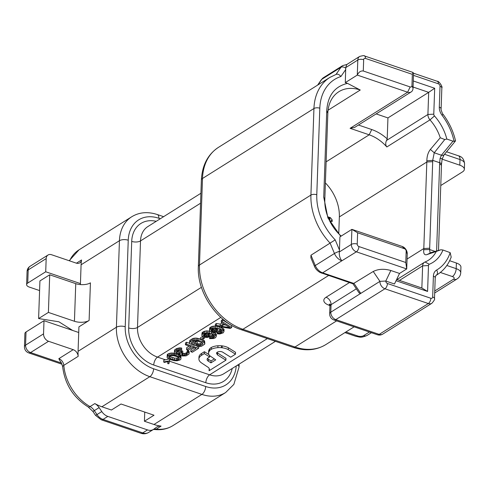 <?xml version="1.0" encoding="UTF-8"?>
<svg xmlns="http://www.w3.org/2000/svg" width="489" height="489" viewBox="0 0 489 489"><rect width="100%" height="100%" fill="white"/><g stroke="black" fill="none" stroke-linecap="round" stroke-linejoin="round"><path stroke-width="0.73" d="M154.004 415.222L121.021 404.006L111.437 410.02L101.889 406.775A42.207 31.32 57.9 0 1 94.835 403.578A10.55 7.83 -122.1 0 1 99.114 407.618L94.322 410.626L96.987 414.574L101.779 411.567A10.55 7.83 57.9 0 0 107.825 416.408L147.507 429.904A10.55 7.83 57.9 0 0 153.442 429.434A10.55 7.83 57.9 0 0 153.735 429.238L156.614 427.178A10.55 7.83 -122.1 0 1 156.908 426.976A10.55 7.83 -122.1 0 1 161.07 426.102A42.207 31.32 57.9 0 1 153.968 424.489L144.42 421.243L154.004 415.222M101.779 411.567L99.114 407.618M144.42 421.243L144.738 412.068M167.758 363.657L168.882 363.706L169.622 360.741L163.711 361.946L164.139 362.428L168.399 361.505L167.758 363.657L167.916 361.609M163.711 361.946L163.772 360.222L168.901 359.018M225.814 325.075L223.773 324.745M217.397 329.158L214.781 330.051L211.859 329.47M209.708 333.987L207.091 334.879L204.17 334.299M178.815 357.618L176.712 358.205L174.457 358.113L169.322 356.188M231.664 327.544L231.731 325.668L222.373 319.775L221.328 320.436L221.26 322.318L223.662 323.81L220.166 326.004L216.364 325.387L215.319 326.047L230.264 328.425L231.664 327.544L222.312 321.658L221.26 322.318M222.189 322.893L220.233 324.121L216.431 323.504L215.386 324.164L215.319 326.047M221.731 330.692L218.736 331.408M223.993 331.365L222.538 330.026L219.09 328.681L213.907 327.936L210.252 329.225L209.536 330.674L210.05 331.359L212.281 332.459L216.878 332.324L218.883 331.316L219.494 330.68L219.512 329.672L222.006 330.857L222.422 331.848L221.107 332.923L218.161 333.272L217.287 333.822L219.793 333.999L223.277 332.813L223.993 331.365L224.054 329.482L223.546 328.804L220.967 327.416L217.648 326.42M215.496 326.077L212.324 326.34L210.319 327.349L209.702 327.985L209.536 330.674M214.041 335.515L211.046 336.236M216.303 336.194L214.848 334.849L213.21 334.128L207.776 332.783L203.436 333.504L201.945 334.69L201.847 335.503L203.302 336.842L204.591 337.282L207.538 337.441L211.193 336.145L211.804 335.509L211.823 334.5L214.316 335.686L214.732 336.676L213.418 337.746L210.472 338.101L209.598 338.645L213.754 338.541L215.588 337.642L216.303 336.194L216.364 334.311L214.219 332.661M209.964 331.242L206.285 330.882L203.503 331.628L202.012 332.807L201.847 335.503M202.666 336.401L200.557 337.728L200.49 339.611L201.786 340.051L204.231 338.51L202.935 338.076L200.49 339.611M197.226 343.914L195.673 343.382L194.102 344.372L191.431 343.296L191.877 342.263L193.455 341.273L196.578 340.815L202.525 342.838L202.941 343.828L202.501 344.354L199.97 345.692L197.978 345.692L196.933 346.346L198.4 346.677L201.346 346.328L204.665 344.244L204.512 342.838L202.709 341.719L195.985 339.934L191.902 340.747L189.714 342.373L189.866 343.779L194.604 345.558L197.226 343.914L197.293 342.031L195.741 341.499L194.164 342.489L192.446 341.903M202.232 342.679L200.038 343.81L198.045 343.81L196.994 344.47L196.933 346.346M204.848 343.626L204.579 340.955L202.354 339.69M200.508 339.066L196.046 338.058L193.1 338.406L189.781 340.491L189.53 342.985M189.219 346.096L186.645 347.71L186.578 349.592L188.131 350.124L192.672 347.269L196.034 348.412L190.789 351.701L192.342 352.233L198.638 348.284L186.48 344.146L185.435 344.806L191.12 346.744L186.578 349.592M194.133 347.765L190.857 349.824L190.789 351.701M196.951 345.802L195.172 345.197M189.677 343.333L186.547 342.269L185.502 342.923L185.435 344.806M181.639 349.941L181.706 348.064L179.628 347.862L176.413 348.633L174.573 350.032L174.316 353.034L175.343 353.889L177.586 354.488L180.105 354.158L180.606 355.344L181.987 355.98L186.144 355.87L188.937 354.115L188.785 352.71L187.929 352.251L187.055 352.801L187.47 353.785L186.859 354.421L183.986 355.479L182.342 355.259L181.657 354.684L182.018 353.455L182.721 353.015L181.688 352.667L178.638 353.828L175.875 353.058L175.802 352.355L177.464 351.059L181.639 349.941L177.305 350.161L174.946 351.389L174.328 352.532M189.121 353.504L189.188 351.622L187.99 350.368L187.116 350.919L187.055 352.801M187.067 352.392L185.093 353.443L182.299 353.284M182.721 353.015L182.788 351.133L181.749 350.784L179.744 351.793L176.633 351.579M174.506 353.241L170.979 353.04L168.027 353.895L167.232 354.641L167.324 357.93L169.726 359.421L174.469 360.699L177.152 360.766L180.111 359.91L180.899 359.164L180.747 357.759L178.344 356.267L174.549 355.142L172.214 354.855L169.267 355.203L167.171 356.524L167.073 357.337M180.997 358.351L180.814 355.876L178.705 354.531M216.927 352.459L217.526 353.003L217.464 354.886L216.486 353.229A4.78 2.164 2 0 1 216.89 352.496A3.967 1.797 2 0 1 220.704 351.536A3.637 1.644 2 0 1 221.823 351.787A4.474 2.023 2 0 1 223.161 352.447L230.692 357.19L235.484 354.177L228.302 349.659A12.048 5.446 -178 0 0 222.11 347.758A8.71 3.936 -178 0 0 221.517 347.691A9.969 4.505 -178 0 0 217.886 347.648A11.571 5.232 -178 0 0 211.327 349.311A9.969 4.505 -178 0 0 209.616 350.717A8.71 3.936 -178 0 0 209.481 350.931A18.276 8.264 -178 0 0 208.607 352.856A13.038 5.892 -178 0 0 208.571 353.229A13.038 5.892 -178 0 0 208.931 354.721A9.212 4.163 -178 0 0 209.818 355.772L215.735 359.855L210.967 362.85L208.363 361.212A6.333 2.861 2 0 1 207.091 359.409A6.333 2.861 2 0 1 208.21 357.856L209.659 356.952L204.31 353.584L201.529 355.332A14.774 6.681 -178 0 0 198.913 358.95A14.774 6.681 -178 0 0 201.878 363.156L208.565 367.6A11.345 5.128 2 0 1 209.402 369.635A11.345 5.128 2 0 1 209.084 370.754L225.9 360.197L217.464 354.886M235.484 354.177L235.551 352.3L228.369 347.777A12.048 5.446 -178 0 0 222.177 345.876A8.71 3.936 -178 0 0 221.584 345.815A9.969 4.505 -178 0 0 217.947 345.766L217.886 347.648M208.571 353.229L208.638 351.346A13.038 5.892 -178 0 1 208.675 350.974A18.276 8.264 -178 0 1 209.549 349.048A8.71 3.936 -178 0 1 209.683 348.84A9.969 4.505 -178 0 1 211.395 347.434A11.571 5.232 2 0 1 217.947 345.766M214.341 358.895L211.034 360.968L208.43 359.329L208.363 361.212M207.477 358.48A6.333 2.861 -178 0 0 208.43 359.329M208.834 354.513L204.378 351.707L201.59 353.449A14.774 6.681 -178 0 0 198.98 357.068L198.913 358.95M209.084 370.754L209.151 368.871A11.345 5.128 -178 0 0 209.237 368.694M225.9 360.197L225.967 358.315L217.526 353.003M229.934 327.636L221.376 326.249L224.524 324.274L229.934 327.636M213.846 331.976L212.122 331.554L211.095 330.698L211.37 329.775L212.593 329.011L216.493 328.816L217.868 329.452L218.027 330.35L216.541 331.536L213.846 331.976L213.913 330.093M206.156 336.799L204.433 336.383L203.406 335.527L203.681 334.604L204.903 333.834L208.803 333.639L210.178 334.28L210.337 335.179L208.852 336.365L206.156 336.799L206.224 334.922M177.214 356.726L178.589 357.361L179.432 358.834L178.815 359.47L176.645 360.081L172.666 359.58L169.481 358.327L168.632 357.355L169.249 356.218L171.425 355.601L173.674 355.692L177.214 356.726M216.431 323.504L216.364 325.387M220.233 324.121L220.166 326.004M222.373 319.775L222.312 321.658M209.702 327.985L209.634 329.867M210.319 327.349L210.252 329.225M211.193 326.799L211.126 328.681M212.324 326.34L212.257 328.217M213.974 326.053L213.907 327.936M215.533 326.077L215.466 327.954M217.171 326.34L217.104 328.18M219.158 326.805L219.09 328.681M220.967 327.416L220.9 329.299M222.605 328.143L222.538 330.026M223.546 328.804L223.479 330.686M217.348 332.135L217.287 333.822M218.216 331.738L218.161 333.272M219.353 331.432L219.286 333.315M220.392 331.279L220.325 333.162M221.175 331.041L221.107 332.923M222.202 331.077L222.159 332.263M219.53 329.678L219.494 330.68M212.966 329.941L212.898 331.823M214.781 330.051L214.714 331.933M215.82 329.898L215.759 331.78M216.603 329.653L216.541 331.536M217.813 329.415L217.764 330.766M211.114 330.179L211.095 330.698M211.578 329.647L211.523 331.181M212.189 329.678L212.122 331.554M202.012 332.807L201.945 334.69M202.629 332.172L202.562 334.054M203.503 331.628L203.436 333.504M204.634 331.163L204.567 333.046M206.285 330.882L206.217 332.758M207.843 330.9L207.776 332.783M209.481 331.12L209.42 333.003M211.45 332.172L211.401 333.51M213.265 332.587L213.21 334.128M214.916 332.972L214.848 334.849M215.857 333.626L215.79 335.509M209.659 336.964L209.598 338.645M210.527 336.566L210.472 338.101M211.664 336.261L211.596 338.144M212.703 336.108L212.636 337.991M213.485 335.87L213.418 337.746M214.512 335.906L214.469 337.092M211.841 334.507L211.804 335.509M205.276 334.763L205.209 336.646M207.091 334.879L207.024 336.756M208.131 334.721L208.069 336.603M208.913 334.482L208.852 336.365M210.123 334.244L210.074 335.595M203.424 335.002L203.406 335.527M203.889 334.476L203.834 336.01M204.5 334.5L204.433 336.383M202.99 336.628L202.935 338.076M204.274 337.178L204.231 338.51M189.781 340.491L189.714 342.373M190.392 339.855L190.325 341.732M191.969 338.865L191.902 340.747M193.1 338.406L193.033 340.289M194.316 338.144L194.249 340.026M196.046 338.058L195.985 339.934M197.434 338.186L197.367 340.069M198.901 338.516L198.834 340.399M202.776 339.837L202.709 341.719M203.895 340.387L203.827 342.269M204.579 340.955L204.512 342.838M198.045 343.81L197.978 345.692M198.992 343.963L198.931 345.845M200.038 343.81L199.97 345.692M200.991 343.461L200.93 345.338M202.55 342.875L202.501 344.354M191.45 342.777L191.431 343.296M192.085 342.135L192.03 343.669M194.164 342.489L194.102 344.372M195.741 341.499L195.673 343.382M186.547 342.269L186.48 344.146M198.693 346.664L198.638 348.284M174.573 350.032L174.506 351.915M175.013 349.507L174.946 351.389M176.413 348.633L176.346 350.509M177.373 348.278L177.305 350.161M178.589 348.015L178.522 349.898M179.628 347.862L179.561 349.745M180.753 347.905L180.685 349.788M175.906 352.245L175.875 353.058M176.272 351.866L176.217 353.345M177.318 351.811L177.256 353.694M178.705 351.946L178.638 353.828M179.744 351.793L179.677 353.675M181.052 351.224L180.985 353.107M181.749 350.784L181.688 352.667M181.682 353.987L181.657 354.684M182.409 353.376L182.342 355.259M182.923 353.553L182.862 355.43M184.047 353.596L183.986 355.479M185.093 353.443L185.025 355.326M186.223 352.979L186.156 354.861M186.92 352.545L186.859 354.421M187.99 350.368L187.929 352.251M188.852 350.833L188.785 352.71M178.406 354.519L178.344 356.267M176.064 354.134L176.016 355.472M179.524 354.935L179.463 356.811M180.129 355.307L180.062 357.19M180.814 355.876L180.747 357.759M167.232 354.641L167.171 356.524M168.027 353.895L167.959 355.778M169.328 353.327L169.267 355.203M170.979 353.04L170.918 354.922M172.281 352.972L172.214 354.855M173.662 353.107L173.601 354.99M174.61 353.364L174.549 355.142M168.644 356.842L168.632 357.355M169.549 356.444L169.481 358.327M170.924 357.08L170.857 358.963M172.733 357.697L172.666 359.58M174.457 358.113L174.396 359.996M176.712 358.205L176.645 360.081M177.751 358.052L177.684 359.928M178.882 357.691L178.815 359.47M169.665 359.397L169.622 360.741M314.464 266.316L310.882 257.77L310.955 255.215L315.277 265.533A4.224 0.617 157.3 0 0 314.464 266.316C314.623 266.737 315.729 269.904 320.02 272.459L353.052 283.816L373.248 271.474C378.315 268.95 384.183 268.626 390.852 270.503L399.531 273.455L394.476 283.987L385.797 281.034L390.852 270.503M357.233 244.078A4.224 1.907 -178 0 0 351.365 244.402L351.891 229.353L357.63 232.788L357.233 244.078A2.109 1.565 57.9 0 0 358.908 246.548L405.778 262.495L406.72 268.944L407.245 253.889A6.333 4.701 57.9 0 0 402.233 246.474L351.891 229.353L339.91 236.872L339.452 250.007L335.203 239.867L310.955 255.215M339.452 250.007L339.299 251.976C339.097 255.533 339.953 258.467 341.872 260.784L322.642 272.819A4.224 2.09 108.8 0 1 321.414 273.051M340.735 236.352L327.905 217.917L323.73 197.098L326.75 110.557C327.801 95.496 334.721 86.431 347.52 83.362L360.259 90.013A37.989 28.185 -122.1 0 0 338.877 91.7A37.989 28.185 -122.1 0 0 327.826 113.246L326.75 110.557M346.67 64.597L345.741 67.604L345.295 82.604L347.52 83.362M413.284 80.978L434.684 88.258L433.78 114.157A2.109 1.565 57.9 0 0 434.47 115.954A42.207 31.32 -122.1 0 1 446.824 139.059L452.997 141.162L454.055 141.339L455.51 140.728C453.272 131.186 449.104 122.354 443.01 114.218C442.906 115.153 440.332 108.148 441.115 108.79L441.848 87.922A4.224 1.907 2 0 0 440.027 86.272A2.109 1.565 57.9 0 0 438.352 83.796L413.48 75.337M341.854 260.796A10.55 7.83 -122.1 0 1 334.452 253.498L315.277 265.533A10.55 7.83 57.9 0 0 322.642 272.819L354.073 283.51L360.754 293.394L379.929 281.358L385.797 281.034A2.109 1.565 57.9 0 0 387.465 283.51L430.864 298.272A2.109 1.565 57.9 0 0 432.667 296.982L433.395 276.114A10.55 7.83 -122.1 0 1 436.634 270.026A50.648 37.58 57.9 0 0 450.167 252.636L442.948 250.001A42.207 31.32 -122.1 0 1 429.293 264.256A2.109 1.565 57.9 0 0 428.492 265.545L427.588 291.444L396.047 280.717M446.824 139.059L444.758 139.554L434.244 152.776L432.716 160.355L439.666 162.721A4.224 1.846 0.5 0 1 441.488 164.249L441.457 165.692A4.224 1.907 2 0 0 439.635 164.035A50.648 37.58 57.9 0 0 439.666 162.721L440.088 158.424L441.42 155.221A4.224 2.653 40.5 0 0 444.128 154.726M376.151 113.913L387.942 117.922L428.688 92.348L427.912 114.481A6.333 4.701 57.9 0 0 429.984 119.872A37.989 28.185 -122.1 0 1 440.259 137.751L430.375 149.438C428.101 152.372 426.928 156.162 426.848 160.814L432.716 160.355A42.207 31.32 -122.1 0 1 432.692 161.676L429.672 248.216A42.207 31.32 -122.1 0 1 429.605 249.524L430.039 252.874L440.913 249.769L442.948 250.001M449.642 260.723L456.384 263.015A10.55 4.768 2 0 1 460.938 267.147L460.742 272.789C460.528 275.466 459.293 277.526 457.032 278.962L434.684 292.99M440.766 185.533L462.484 171.896A10.55 4.768 -178 0 0 464.354 169.316A10.55 4.768 -178 0 0 459.801 165.184L442.105 159.169L444.134 154.72L455.455 140.991M440.088 158.424A4.224 0.782 16.5 0 0 442.368 158.381L442.356 158.43M450.167 252.636L451.194 257.128C448.272 264.763 443.645 270.588 437.307 274.61A54.872 40.715 57.9 0 1 436.414 275.148L436.243 275.252M440.913 249.769L436.286 251.444A37.989 28.185 -122.1 0 1 428.333 260.307A37.989 28.185 -122.1 0 1 425.02 262A6.333 4.701 57.9 0 0 424.47 262.281A6.333 4.701 57.9 0 0 422.624 265.869L421.854 288.009L396.658 279.439M427.588 291.444L421.854 288.009M387.942 117.922L387.209 138.882L386.499 140.477C385.375 143.026 385.485 145.19 386.842 146.957A37.989 28.185 -122.1 0 0 369.195 134.811L350.1 128.314L354.604 127.433L411.188 91.926A6.333 4.701 57.9 0 0 413.028 88.332L413.553 73.283L412.979 72.445L412.349 74.359L365.472 58.417A2.109 1.565 57.9 0 0 363.675 59.707L363.278 70.997L410.149 86.938A2.109 1.565 57.9 0 0 411.952 85.648L412.349 74.359M358.455 125.025L371.732 129.536C377.282 131.462 382.441 134.579 387.209 138.882M426.848 160.814A37.989 28.185 -122.1 0 1 426.824 162L423.804 248.54A37.989 28.185 -122.1 0 1 423.743 249.714C423.376 253.546 424.366 255.209 426.701 254.702L436.286 251.444M338.755 233.779L339.348 216.914A37.989 28.185 57.9 0 0 325.393 182.929M435.406 251.499L429.605 249.524L423.743 249.72M430.748 252.85L426.701 254.702M405.778 262.495L406.17 251.205A2.109 1.565 57.9 0 0 404.501 248.736L357.63 232.788M399.531 273.455L406.72 268.944L356.377 251.817L341.872 260.784M387.465 283.51A4.224 2.09 108.8 0 1 384.935 288.779A6.333 4.701 57.9 0 1 379.929 281.358L373.248 271.474M432.667 296.982A4.224 1.907 2 0 1 434.489 298.614C435.057 299.036 434.195 300.576 431.897 303.259L382.765 334.097A6.333 4.701 -122.1 0 1 379.201 334.378L335.802 319.617L384.935 288.779L428.34 303.541L379.201 334.378A6.333 3.136 108.8 0 1 377.361 334.733L333.963 319.971A6.333 3.136 -71.2 0 0 335.802 319.617A6.333 4.701 -122.1 0 1 330.796 312.202L360.754 293.394L359.091 292.887M329.672 313.755L329.934 306.23A6.333 2.861 2 0 1 331.059 304.678L330.796 312.202A6.333 2.861 -178 0 0 329.672 313.755A6.333 6.333 0 0 0 333.963 319.971M363.278 70.997C360.711 70.703 358.712 72.066 357.282 75.08L407.624 92.207A6.333 4.701 57.9 0 0 411.188 91.926M345.295 82.604L357.282 75.08L357.807 60.031L345.741 67.604M442.08 159.475L442.105 159.169M452.997 141.162L441.42 155.221L434.244 152.776L430.375 149.438M444.758 139.554L440.259 137.751M413.071 87.036L428.688 92.348L434.684 88.258M329.58 220.735L332.153 221.609L332.214 219.964L330.46 217.703L328.394 216.994L330.142 219.255L328.663 218.754M341.169 236.083A37.989 28.185 -122.1 0 1 324.806 199.787L327.832 113.252M330.142 219.255L329.17 219.873M330.46 217.703L329.433 218.345M332.214 219.964L330.491 221.04M336.022 74.456C337.593 73.741 339.219 74.426 340.906 76.516L345.754 69.469M204.378 351.707L204.31 353.584M209.702 355.668L209.659 356.952M211.034 360.968L210.967 362.85M209.549 349.048L209.481 350.931M222.177 345.876L222.11 347.758M228.369 347.777L228.302 349.659M58.821 358.688A6.333 4.701 -122.1 0 1 63.815 365.356A6.333 2.427 175.3 0 0 62.69 366.897C61.767 363.541 60.991 361.75 60.361 361.53L58.821 358.688L73.203 349.666A6.333 4.701 -122.1 0 1 78.191 356.328A42.207 31.32 -122.1 0 1 78.069 351.316L78.925 326.86L89.108 320.466A10.55 4.768 2 0 1 74.438 321.273L48.399 312.416L38.607 318.559L58.894 321.786L72.311 330.234A6.333 2.861 2 0 0 72.702 330.454M81.559 259.971A42.207 31.32 57.9 0 0 81.088 264.775L80.434 283.589L45.715 271.78L46.174 258.608A6.333 4.701 57.9 0 1 48.014 255.02A6.333 4.701 57.9 0 1 51.577 254.738L76.223 263.119A6.333 4.701 -122.1 0 0 79.786 262.837A6.333 4.701 -122.1 0 0 81.559 259.971L76.431 263.186M62.011 364.232L28.741 352.911A6.333 3.136 -71.2 0 0 30.581 352.563L48.558 341.279A6.333 4.701 57.9 0 1 43.545 333.865L44.004 320.692L78.723 332.508M39.585 290.576L29.352 287.092A6.333 2.861 -178 0 1 26.62 284.616L27.078 271.444A6.333 2.861 2 0 1 28.197 269.897L46.174 258.608M48.014 255.02L30.037 266.303A6.333 4.701 57.9 0 0 28.197 269.897L27.739 283.064A6.333 2.861 -178 0 0 26.62 284.616M73.203 349.666L48.558 341.279M28.741 352.911A6.333 6.333 0 0 1 24.45 346.701A6.333 2.861 2 0 1 25.569 345.148A6.333 4.701 57.9 0 0 30.581 352.563L61.431 363.058M24.45 346.701L24.908 333.529A6.333 2.861 2 0 1 26.027 331.976L44.004 320.692M45.715 271.78L27.739 283.064M80.398 284.586L80.434 283.589M38.607 318.559L39.921 280.937L49.713 274.794L48.399 312.416M89.108 320.466L90.422 282.838A10.55 4.768 2 0 1 75.752 283.651L49.713 274.794M160.294 218.76L158.87 218.271A35.88 26.62 57.9 0 0 128.24 240.221L125.221 326.762A35.88 26.62 57.9 0 0 153.613 368.779A6.333 3.136 108.8 0 1 149.823 376.683L101.889 406.775M125.221 326.762A6.333 2.861 -178 0 0 116.413 327.245A42.207 31.32 57.9 0 0 149.823 376.683L201.902 394.397L153.968 424.489M78.191 356.328L63.815 365.356A42.207 31.32 57.9 0 0 90.043 406.585A10.55 7.83 -122.1 0 1 94.322 410.626L92.898 411.432L95.563 415.381L96.987 414.574A10.55 7.83 57.9 0 0 103.032 419.415L142.709 432.912L147.507 429.904M107.825 416.408L103.032 419.415A6.333 3.136 108.8 0 1 101.186 419.764L140.869 433.266A6.333 3.136 108.8 0 0 142.709 432.912A10.55 7.83 57.9 0 0 148.65 432.447L153.442 429.434M153.625 429.318A10.55 7.83 -122.1 0 1 156.278 429.116L161.07 426.102M153.613 368.779L205.692 386.499A6.333 3.136 108.8 0 1 201.902 394.397A42.207 31.32 57.9 0 0 225.655 392.52L172.929 425.619A42.207 31.32 57.9 0 1 156.278 429.116A6.333 3.649 96.5 0 1 154.695 429.519L153.253 429.556M205.692 386.499A35.88 26.62 57.9 0 0 236.242 365.937M156.223 221.315A31.657 23.49 57.9 0 0 131.712 241.401L128.693 327.942A31.657 23.49 57.9 0 0 153.742 365.02L205.826 382.734A31.657 23.49 57.9 0 0 232.208 368.468M205.826 382.734A6.333 3.136 108.8 0 1 209.616 374.831A25.324 18.79 57.9 0 0 223.87 373.706L275.435 341.334M169.506 361.188L209.616 374.831L267.355 338.59M153.742 365.02A6.333 3.136 108.8 0 1 157.537 357.117L165.288 359.757M220.814 317.398L157.537 357.117A25.324 18.79 57.9 0 1 137.495 327.459L201.425 287.324M340.906 76.516A50.648 37.58 57.9 0 0 319.812 108.203A4.224 1.907 -178 0 0 313.938 108.521L202.495 178.485A6.333 2.861 -178 0 0 201.376 180.038C202.153 165.258 207.843 154.365 218.455 147.366A54.872 40.715 57.9 0 0 202.495 178.485L199.469 265.026A54.872 40.715 57.9 0 0 242.899 329.293L294.977 347.007A54.872 40.715 57.9 0 0 325.857 344.568C316.236 350.393 305.325 351.322 293.137 347.361A6.333 3.136 108.8 0 0 294.977 347.007L336.615 320.87M328.602 275.496L242.899 329.293A6.333 3.136 108.8 0 1 241.059 329.647L293.137 347.361M329.898 305.533L329.268 305.319A12.665 5.727 2 0 1 326.047 297.263L349.433 282.581M201.376 180.038L198.351 266.578A6.333 2.861 -178 0 1 199.469 265.026L310.918 195.068A54.872 40.715 57.9 0 0 330.13 243.174L334.452 253.498A4.224 0.617 157.3 0 1 339.372 251.309M319.812 108.203L316.786 194.744A50.648 37.58 57.9 0 0 335.203 239.867M454.055 141.339A50.648 37.58 57.9 0 0 442.044 115.257A10.55 7.83 -122.1 0 1 439.293 107.134L440.027 86.272M316.786 194.744A4.224 1.907 -178 0 0 310.918 195.068L313.938 108.521A54.872 40.715 57.9 0 1 329.904 77.403L218.455 147.366M317.929 84.915L321.78 79.322A10.55 7.83 -122.1 0 1 323.535 77.629L342.71 65.593A10.55 7.83 -122.1 0 0 340.955 67.286A4.224 2.696 34.5 0 1 345.766 68.209M317.606 85.123L321.249 79.829A4.224 2.696 34.5 0 1 321.78 79.322L340.955 67.286L336.065 74.395M436.591 251.138A50.648 37.58 57.9 0 0 436.616 250.582L439.635 164.035M436.616 250.582A4.224 1.907 2 0 1 437.368 250.9M446.836 265.478L456.188 268.657L456.384 263.015M459.801 165.184L459.996 159.542L444.513 154.273M367.166 335.375A6.333 4.701 -122.1 0 1 363.59 335.662A4.224 1.907 2 0 1 357.722 335.986L345.925 331.976M355.845 336.328A6.333 3.136 -71.2 0 0 357.722 335.986M440.332 272.459L452.392 276.56A4.224 1.907 2 0 1 453.468 279.243L434.758 290.992M369.397 332.019L363.59 335.662M460.742 272.74A10.55 4.768 2 0 0 456.188 268.657A6.333 3.136 108.8 0 1 452.392 276.56M457.044 278.956A6.333 4.701 -122.1 0 1 453.468 279.243M429.293 264.256L425.02 262M428.492 265.545L422.624 265.869L399.482 280.399M371.732 129.536L369.195 134.811L326.132 161.841M339.348 216.914L426.824 162L432.692 161.676M434.47 115.954L429.984 119.872L386.842 146.957M429.672 248.216L423.804 248.54L407.068 259.048M404.501 248.736L402.233 246.474M358.908 246.548A4.224 2.09 108.8 0 1 356.377 251.817A6.333 4.701 57.9 0 1 351.365 244.402L339.299 251.976M406.17 251.205L407.245 253.889M430.864 298.272A4.224 2.09 108.8 0 1 428.34 303.541A6.333 4.701 57.9 0 0 431.909 303.253M433.395 276.114A4.224 1.907 2 0 1 435.216 277.764C435.778 275.625 436.139 274.769 436.31 275.209A6.333 4.701 -122.1 0 1 436.414 275.148A4.224 2.83 59.9 0 0 436.634 270.026M329.268 305.319A6.333 3.136 108.8 0 1 329.788 305.05M356.34 288.81L331.059 304.678A6.333 4.701 57.9 0 0 326.047 297.263M363.675 59.707A4.224 1.907 -178 0 0 357.807 60.031A6.333 4.701 57.9 0 1 359.635 56.443M410.149 86.938L407.624 92.207L350.1 128.314M411.952 85.648L413.028 88.332M365.472 58.417A4.224 2.09 -71.2 0 0 364.439 55.923C364.598 55.391 363.003 55.563 359.647 56.437L346.664 64.585M328.064 110.221L360.259 90.013M438.352 83.796A4.224 2.09 -71.2 0 0 437.319 81.308L413.529 73.216M442.044 115.257A4.224 0.33 -37.1 0 0 443.01 114.218M439.293 107.134A4.224 1.907 2 0 1 441.115 108.79M464.354 169.316L464.55 163.668A10.55 4.768 -178 0 0 459.996 159.542A6.333 3.136 -71.2 0 0 458.474 155.814M433.78 114.157L427.912 114.481L386.499 140.477M323.73 197.098L324.806 199.787M200.563 203.216L140.514 240.912L137.495 327.459A6.333 2.861 -178 0 1 128.693 327.942M131.712 241.401A6.333 2.861 -178 0 0 140.514 240.912A25.324 18.79 57.9 0 1 147.88 226.554L200.912 193.259M201.59 353.449L201.529 355.332M208.675 350.974L208.607 352.856M209.683 348.84L209.616 350.717M211.395 347.434L211.327 349.311M221.584 345.815L221.517 347.691M237.575 365.106A6.333 2.861 2 0 1 239.054 367.031L239.158 364.109M158.87 218.271A6.333 3.136 -71.2 0 0 157.311 214.537C147.77 211.456 139.237 212.195 131.718 216.768A42.207 31.32 57.9 0 0 119.438 240.704L116.413 327.245L78.069 351.316M94.835 403.578L90.043 406.585A6.333 2.488 119.7 0 1 88.161 406.921L92.898 411.432M131.718 216.768L78.986 249.867A42.207 31.32 57.9 0 0 69.591 260.863M128.24 240.221A6.333 2.861 -178 0 0 119.438 240.704L81.088 264.775M26.027 331.976L25.569 345.148L43.545 333.865M74.438 321.273L75.752 283.651M198.351 266.578C196.871 292.251 217.085 322.129 241.059 329.647M321.249 79.829L323.535 77.629M438.499 250.545L441.457 165.692M325.857 344.568L354.122 326.823M436.109 275.362L437.307 274.61M371.414 332.709L367.153 335.381C360.332 338.394 359.403 336.829 355.882 336.34L344.91 332.606M424.47 262.281L396.97 279.543M434.489 298.632L435.216 277.764M329.934 306.23L329.262 304.066L331.114 304.971M352.936 283.773L359.201 293.045M377.361 334.733A6.333 6.333 0 0 0 382.765 334.097M412.979 72.433L364.439 55.923M437.319 81.308C438.566 80.575 442.955 86.804 441.848 87.922M442.099 159.408L441.488 164.255M446.622 151.786L458.437 155.802C462.026 156.621 464.061 159.243 464.55 163.668M336.401 74.273L329.904 77.403M347.227 64.395L342.71 65.593M225.655 392.52L233.87 384.385L239.054 367.031M140.869 433.266C143.613 434.159 146.205 433.884 148.65 432.447M154.695 429.519C161.492 430.241 167.568 428.939 172.929 425.619M62.69 366.897C64.878 384.287 73.368 397.63 88.161 406.921M95.563 415.381L101.186 419.764M30.037 266.303A6.333 6.333 0 0 0 27.078 271.444M163.607 216.676L157.311 214.537M69.194 260.729L78.986 249.867"/></g></svg>
